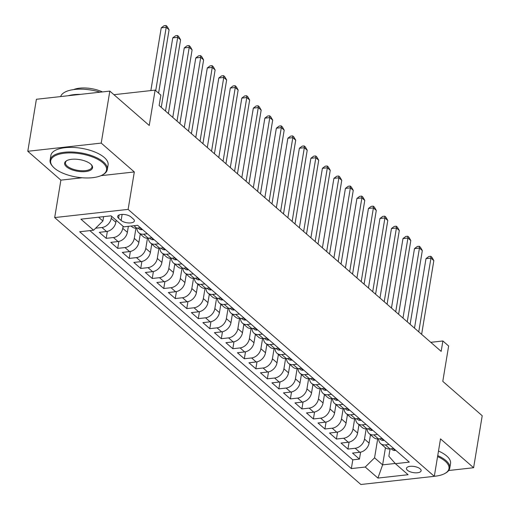 <?xml version="1.0" encoding="UTF-8"?>
<svg xmlns="http://www.w3.org/2000/svg" width="510" height="510" viewBox="0 0 510 510"><rect width="100%" height="100%" fill="white"/><g stroke="black" fill="none" stroke-linecap="round" stroke-linejoin="round"><path stroke-width="0.76" d="M420.138 468.843A7.427 3.098 -170.6 0 0 412.131 466.274A7.427 3.098 -170.6 0 0 406.464 468.339A7.427 3.098 -170.6 0 0 407.439 470.258A7.427 3.098 -170.6 0 0 415.452 472.827A7.427 3.098 -170.6 0 0 421.113 470.762A7.427 3.098 -170.6 0 0 420.138 468.843M54.685 217.572L360.876 484.5L434.31 476.321L128.118 209.393L54.685 217.572L60.881 180.132L82.129 177.767M100.961 175.669L134.315 171.953L101.222 143.1L27.789 151.285L60.881 180.132M27.789 151.285L36.395 99.278L109.828 91.099L149.251 125.466L155.11 90.111L113.953 94.694M448.711 470.5L473.605 467.727L482.211 415.726L442.788 381.359L448.641 345.997L442.884 340.98L430.778 342.325M101.222 143.1L109.828 91.099M116.197 220.269L115.859 222.309A9.282 6.987 131.1 0 1 106.539 231.514L99.297 232.324L106.201 238.342L107.355 231.381M128.361 226.338L127.366 232.343A9.282 6.987 -48.9 0 1 118.052 241.549L110.81 242.358L117.714 248.376L118.868 241.415M140.256 234.039L138.879 242.377A9.282 6.987 -48.9 0 1 129.565 251.583L122.317 252.393L129.228 258.411L130.375 251.449M151.77 244.073L150.393 252.412A9.282 6.987 -48.9 0 1 141.072 261.617L133.83 262.427L140.734 268.445L141.888 261.483M163.283 254.107L161.899 262.446A9.282 6.987 -48.9 0 1 152.586 271.651L145.344 272.461L152.248 278.479L153.402 271.518M174.79 264.142L173.413 272.487A9.282 6.987 -48.9 0 1 164.099 281.686L156.85 282.495L163.761 288.513L164.909 281.558M186.303 274.182L184.926 282.521A9.282 6.987 -48.9 0 1 175.606 291.72L168.364 292.53L175.268 298.554L176.422 291.592M197.816 284.217L196.433 292.555A9.282 6.987 -48.9 0 1 187.119 301.761L179.877 302.564L186.781 308.588L187.935 301.627M209.323 294.251L207.946 302.589A9.282 6.987 -48.9 0 1 198.626 311.795L191.384 312.598L198.294 318.623L199.442 311.661M220.836 304.285L219.453 312.624A9.282 6.987 -48.9 0 1 210.139 321.829L202.897 322.632L209.801 328.657L210.955 321.695M232.35 314.319L230.966 322.658A9.282 6.987 -48.9 0 1 221.652 331.863L214.404 332.667L221.315 338.691L222.468 331.729M243.856 324.354L242.48 332.692A9.282 6.987 -48.9 0 1 233.159 341.898L225.917 342.707L232.828 348.725L233.975 341.764M255.37 334.388L253.986 342.726A9.282 6.987 -48.9 0 1 244.672 351.932L237.43 352.742L244.335 358.759L245.488 351.798M266.883 344.422L265.5 352.761A9.282 6.987 -48.9 0 1 256.186 361.966L248.937 362.776L255.848 368.794L257.002 361.832M278.39 354.456L277.013 362.795A9.282 6.987 -48.9 0 1 267.693 372L260.451 372.81L267.361 378.828L268.509 371.867M289.903 364.491L288.52 372.829A9.282 6.987 -48.9 0 1 279.206 382.035L271.964 382.844L278.868 388.862L280.022 381.901M301.416 374.525L300.033 382.87A9.282 6.987 -48.9 0 1 290.719 392.069L283.471 392.878L290.381 398.897L291.535 391.941M312.923 384.559L311.546 392.904A9.282 6.987 -48.9 0 1 302.226 402.103L294.984 402.913L301.894 408.937L303.042 401.976M324.436 394.6L323.053 402.938A9.282 6.987 -48.9 0 1 313.739 412.144L306.497 412.947L313.401 418.971L314.555 412.01M335.95 404.634L334.566 412.972A9.282 6.987 -48.9 0 1 325.252 422.178L318.004 422.981L324.915 429.006L326.068 422.044M347.457 414.668L346.08 423.007A9.282 6.987 -48.9 0 1 336.759 432.212L329.517 433.015L336.428 439.04L337.575 432.078M358.97 424.702L357.586 433.041A9.282 6.987 -48.9 0 1 348.273 442.246L341.031 443.05L347.935 449.074L349.089 442.113M155.11 90.111L160.867 95.128L159.139 105.525L441.163 351.377L442.884 340.98M118.594 218.261L121.125 220.467A7.191 3.003 -170.6 0 0 128.89 222.959A7.191 3.003 -170.6 0 0 134.372 220.958A7.191 3.003 -170.6 0 0 133.429 219.096L130.898 216.89A7.191 3.003 -170.6 0 0 123.139 214.404A7.191 3.003 -170.6 0 0 117.651 216.399A7.191 3.003 -170.6 0 0 118.594 218.261L119.142 214.946M390.067 448.908L388.849 456.24L395.409 463.679L409.307 462.13L137.643 225.305L123.751 226.854L111.091 215.819L80.918 219.179L93.585 230.214L79.688 231.763L351.352 468.588L365.243 467.039L374.563 457.833L382.621 464.859L395.218 463.456M395.409 463.679L408.076 474.714L377.91 478.074L365.243 467.039M366.18 428.897L364.497 439.059A9.282 6.987 131.1 0 1 355.177 448.264L347.935 449.074M370.483 434.737L369.1 443.075L364.497 439.059M354.667 418.863L352.984 429.025A9.282 6.987 131.1 0 1 343.67 438.23L336.428 439.04M343.153 408.829L341.477 418.99A9.282 6.987 131.1 0 1 332.157 428.196L324.915 429.006M331.647 398.794L329.964 408.956A9.282 6.987 131.1 0 1 320.65 418.162L313.401 418.971M320.133 388.754L318.45 398.922A9.282 6.987 131.1 0 1 309.137 408.127L301.894 408.937M308.626 378.72L306.943 388.888A9.282 6.987 131.1 0 1 297.623 398.093L290.381 398.897M297.113 368.685L295.43 378.853A9.282 6.987 131.1 0 1 286.116 388.059L278.868 388.862M285.6 358.651L283.917 368.819A9.282 6.987 131.1 0 1 274.603 378.025L267.361 378.828M274.093 348.617L272.41 358.785A9.282 6.987 131.1 0 1 263.09 367.99L255.848 368.794M262.58 338.583L260.897 348.751A9.282 6.987 131.1 0 1 251.583 357.95L244.335 358.759M251.067 328.548L249.384 338.716A9.282 6.987 131.1 0 1 240.07 347.916L232.828 348.725M239.56 318.514L237.877 328.676A9.282 6.987 131.1 0 1 228.556 337.881L221.315 338.691M228.047 308.48L226.363 318.642A9.282 6.987 131.1 0 1 217.05 327.847L209.801 328.657M216.533 298.446L214.85 308.607A9.282 6.987 131.1 0 1 205.536 317.813L198.294 318.623M205.026 288.411L203.343 298.573A9.282 6.987 131.1 0 1 194.023 307.779L186.781 308.588M193.513 278.371L191.83 288.539A9.282 6.987 131.1 0 1 182.516 297.744L175.268 298.554M182 268.337L180.317 278.505A9.282 6.987 131.1 0 1 171.003 287.71L163.761 288.513M170.493 258.302L168.81 268.47A9.282 6.987 131.1 0 1 159.49 277.676L152.248 278.479M158.98 248.268L157.297 258.436A9.282 6.987 131.1 0 1 147.983 267.642L140.734 268.445M147.466 238.234L145.784 248.402A9.282 6.987 131.1 0 1 136.47 257.607L129.228 258.411M135.96 228.199L134.277 238.368A9.282 6.987 131.1 0 1 124.956 247.567L117.714 248.376M123.101 226.287L122.763 228.333A9.282 6.987 131.1 0 1 113.45 237.532L106.201 238.342M111.588 216.253L111.25 218.293A9.282 6.987 131.1 0 1 101.936 227.498L95.619 228.206M89.856 230.628L352.799 459.848L359.448 459.108L360.602 452.147M369.1 443.075A9.282 6.987 -48.9 0 1 359.786 452.281L352.537 453.09L359.448 459.108M140.428 227.74L136.706 228.155A9.282 6.987 131.1 0 1 131.988 226.829L131.083 226.038M147.339 233.758L143.616 234.173A9.282 6.987 131.1 0 1 138.892 232.847A9.282 6.987 131.1 0 1 136.935 228.129M138.892 232.847L143.495 236.863A9.282 6.987 -48.9 0 0 148.219 238.189L151.942 237.775M158.852 243.793L155.123 244.207A9.282 6.987 131.1 0 1 150.405 242.881A9.282 6.987 131.1 0 1 148.448 238.164M150.405 242.881L155.008 246.897A9.282 6.987 -48.9 0 0 159.732 248.223L163.455 247.809M170.359 253.827L166.636 254.241A9.282 6.987 131.1 0 1 161.912 252.922A9.282 6.987 131.1 0 1 159.955 248.198M161.912 252.922L166.521 256.932A9.282 6.987 -48.9 0 0 171.239 258.258L174.962 257.843M181.872 263.861L178.149 264.276A9.282 6.987 131.1 0 1 173.425 262.956A9.282 6.987 131.1 0 1 171.468 258.232M173.425 262.956L178.028 266.966A9.282 6.987 -48.9 0 0 182.752 268.292L186.475 267.877M193.386 273.895L189.656 274.316A9.282 6.987 131.1 0 1 184.939 272.99A9.282 6.987 131.1 0 1 182.975 268.266M184.939 272.99L189.541 277A9.282 6.987 -48.9 0 0 194.265 278.326L197.988 277.912M204.892 283.936L201.169 284.351A9.282 6.987 131.1 0 1 196.446 283.024A9.282 6.987 131.1 0 1 194.488 278.301M196.446 283.024L201.055 287.034A9.282 6.987 -48.9 0 0 205.772 288.36L209.495 287.946M216.406 293.97L212.683 294.385A9.282 6.987 131.1 0 1 207.959 293.059A9.282 6.987 131.1 0 1 206.002 288.335M207.959 293.059L212.562 297.075A9.282 6.987 -48.9 0 0 217.285 298.395L221.008 297.98M227.919 304.005L224.19 304.419A9.282 6.987 131.1 0 1 219.472 303.093A9.282 6.987 131.1 0 1 217.509 298.369M219.472 303.093L224.075 307.109A9.282 6.987 -48.9 0 0 228.799 308.429L232.522 308.014M239.426 314.039L235.703 314.453A9.282 6.987 131.1 0 1 230.979 313.127A9.282 6.987 131.1 0 1 229.022 308.41M230.979 313.127L235.588 317.144A9.282 6.987 -48.9 0 0 240.306 318.469L244.029 318.049M250.939 324.073L247.216 324.487A9.282 6.987 131.1 0 1 242.492 323.161A9.282 6.987 131.1 0 1 240.535 318.444M242.492 323.161L247.095 327.178A9.282 6.987 -48.9 0 0 251.819 328.504L255.542 328.089M262.452 334.107L258.723 334.522A9.282 6.987 131.1 0 1 254.005 333.196A9.282 6.987 131.1 0 1 252.042 328.478M254.005 333.196L258.608 337.212A9.282 6.987 -48.9 0 0 263.332 338.538L267.055 338.124M273.959 344.142L270.236 344.556A9.282 6.987 131.1 0 1 265.512 343.23A9.282 6.987 131.1 0 1 263.555 338.512M265.512 343.23L270.122 347.246A9.282 6.987 -48.9 0 0 274.839 348.572L278.562 348.158M285.472 354.176L281.749 354.59A9.282 6.987 131.1 0 1 277.026 353.264A9.282 6.987 131.1 0 1 275.068 348.547M277.026 353.264L281.628 357.281A9.282 6.987 -48.9 0 0 286.352 358.606L290.075 358.192M296.979 364.21L293.256 364.625A9.282 6.987 131.1 0 1 288.539 363.305A9.282 6.987 131.1 0 1 286.575 358.581M288.539 363.305L293.142 367.315A9.282 6.987 -48.9 0 0 297.865 368.641L301.588 368.226M308.493 374.244L304.77 374.659A9.282 6.987 131.1 0 1 300.046 373.339A9.282 6.987 131.1 0 1 298.089 368.615M300.046 373.339L304.655 377.349A9.282 6.987 -48.9 0 0 309.372 378.675L313.095 378.261M320.006 384.279L316.283 384.699A9.282 6.987 131.1 0 1 311.559 383.373A9.282 6.987 131.1 0 1 309.602 378.649M311.559 383.373L316.162 387.383A9.282 6.987 -48.9 0 0 320.886 388.709L324.609 388.295M331.513 394.319L327.79 394.734A9.282 6.987 131.1 0 1 323.072 393.408A9.282 6.987 131.1 0 1 321.109 388.684M323.072 393.408L327.675 397.417A9.282 6.987 -48.9 0 0 332.399 398.743L336.122 398.329M343.026 404.353L339.303 404.768A9.282 6.987 131.1 0 1 334.579 403.442A9.282 6.987 131.1 0 1 332.622 398.718M334.579 403.442L339.188 407.458A9.282 6.987 -48.9 0 0 343.906 408.778L347.629 408.363M354.539 414.388L350.816 414.802A9.282 6.987 131.1 0 1 346.092 413.476A9.282 6.987 131.1 0 1 344.135 408.752M346.092 413.476L350.695 417.492A9.282 6.987 -48.9 0 0 355.419 418.812L359.142 418.398M366.046 424.422L362.323 424.836A9.282 6.987 131.1 0 1 357.606 423.51A9.282 6.987 131.1 0 1 355.642 418.786M357.606 423.51L362.208 427.527A9.282 6.987 -48.9 0 0 366.932 428.853L370.655 428.432M377.559 434.456L373.836 434.871A9.282 6.987 131.1 0 1 369.112 433.545A9.282 6.987 131.1 0 1 367.155 428.827M369.112 433.545L373.722 437.561A9.282 6.987 -48.9 0 0 378.439 438.887L382.162 438.472M389.073 444.49L385.35 444.905A9.282 6.987 131.1 0 1 380.626 443.579A9.282 6.987 131.1 0 1 378.669 438.861M380.626 443.579L385.228 447.595A9.282 6.987 -48.9 0 0 389.952 448.921L393.675 448.507M98.545 217.215L102.899 221.008L93.585 230.214M103.619 216.648L102.899 221.008M134.315 171.953L128.118 209.393M473.605 467.727L440.512 438.88L434.31 476.321M385.445 447.774L382.621 464.859L377.91 478.074M377.687 438.931L374.563 457.833M352.799 459.848L351.352 468.588M155.716 90.64L166.203 27.285L169.084 29.797L158.591 93.145M150.858 90.582L161.243 27.84L166.203 27.285L166.024 25.5L167.178 26.501L169.084 29.797M161.243 27.84L164.041 25.723L166.024 25.5M102.822 162.741A28.305 11.813 -170.6 0 0 66.007 153.057A28.305 11.813 -170.6 0 0 52.912 166.681A28.305 11.813 -170.6 0 0 54.391 168.134A28.305 11.813 -170.6 0 0 102.529 174.892A28.305 11.813 -170.6 0 0 102.822 162.741M52.912 166.681L52.39 166.088A29 12.1 9.4 0 1 50.101 160.076A29 12.1 9.4 0 1 72.222 152.012A29 12.1 9.4 0 1 103.517 162.046A29 12.1 9.4 0 1 107.323 169.549A29 12.1 9.4 0 1 103.218 174.503L102.529 174.892M90.716 164.086A14.152 5.903 9.4 0 1 91.456 164.813A14.152 5.903 9.4 0 1 84.909 171.628A14.152 5.903 9.4 0 1 66.498 166.783A14.152 5.903 9.4 0 1 66.644 160.707A14.152 5.903 9.4 0 1 90.716 164.086M67.014 160.516A13.458 5.616 -170.6 0 0 65.433 162.613A13.458 5.616 -170.6 0 0 67.199 166.094A13.458 5.616 -170.6 0 0 81.721 170.754A13.458 5.616 -170.6 0 0 91.985 167.012A13.458 5.616 -170.6 0 0 91.169 164.513M60.658 96.575A29 12.1 9.4 0 1 100.087 92.182M68.085 95.752A29 12.1 9.4 0 1 80.567 94.363M73.574 89.594A20.878 8.715 9.4 0 1 102.453 91.921M50.101 160.076L50.86 155.499A29 12.1 9.4 0 1 72.975 147.435A29 12.1 9.4 0 1 104.276 157.475A29 12.1 9.4 0 1 108.082 164.972L107.323 169.549M434.316 476.295A28.305 11.813 -170.6 0 0 444.981 473.433A28.305 11.813 -170.6 0 0 445.275 461.276A28.305 11.813 -170.6 0 0 437.58 456.577M437.739 455.615A29 12.1 9.4 0 1 445.976 460.587A29 12.1 9.4 0 1 449.775 468.084A29 12.1 9.4 0 1 445.676 473.038L444.981 473.433M438.498 451.044A29 12.1 9.4 0 1 446.734 456.01A29 12.1 9.4 0 1 450.534 463.507L449.775 468.084M142.417 229.468L141.939 229.71A6.146 4.628 131.1 0 1 138.911 228.824L137.98 228.008M165.508 111.072L177.716 37.319L180.591 39.831L168.383 113.583M161.249 107.361L172.756 37.874L177.716 37.319L177.537 35.534L178.691 36.535L180.591 39.831M172.756 37.874L175.555 35.757L177.537 35.534M153.924 239.502L153.453 239.745A6.146 4.628 131.1 0 1 150.424 238.858L149.494 238.049M177.015 121.106L189.229 47.353L192.104 49.865L179.896 123.618M172.762 117.396L184.263 47.908L189.229 47.353L189.051 45.569L190.198 46.576L192.104 49.865M184.263 47.908L187.062 45.792L189.051 45.569M165.438 249.537L164.966 249.779A6.146 4.628 131.1 0 1 161.938 248.893L161.007 248.083M188.528 131.14L200.736 57.388L203.617 59.899L191.403 133.652M184.269 127.43L195.776 57.942L200.736 57.388L200.558 55.603L201.711 56.61L203.617 59.899M195.776 57.942L198.575 55.826L200.558 55.603M176.951 259.571L176.473 259.813A6.146 4.628 131.1 0 1 173.445 258.927L172.514 258.117M200.041 141.174L212.249 67.422L215.124 69.934L202.916 143.686M195.783 137.464L207.29 67.977L212.249 67.422L212.071 65.637L213.225 66.644L215.124 69.934M207.29 67.977L210.088 65.86L212.071 65.637M188.458 269.605L187.986 269.847A6.146 4.628 131.1 0 1 184.958 268.961L184.027 268.152M211.548 151.215L223.756 77.463L226.638 79.968L214.429 153.72M207.296 147.505L218.796 78.011L223.756 77.463L223.584 75.671L224.731 76.678L226.638 79.968M218.796 78.011L221.595 75.894L223.584 75.671M199.971 279.639L199.499 279.882A6.146 4.628 131.1 0 1 196.471 278.995L195.54 278.186M223.061 161.249L235.269 87.497L238.151 90.002L225.936 163.755M218.803 157.539L230.31 88.045L235.269 87.497L235.091 85.712L236.245 86.713L238.151 90.002M230.31 88.045L233.108 85.929L235.091 85.712M211.484 289.674L211.006 289.922A6.146 4.628 131.1 0 1 207.978 289.03L207.047 288.22M234.574 171.284L246.783 97.531L249.658 100.036L237.45 173.789M230.316 167.573L241.823 98.079L246.783 97.531L246.604 95.746L247.758 96.747L249.658 100.036M241.823 98.079L244.621 95.963L246.604 95.746M222.991 299.714L222.519 299.956A6.146 4.628 131.1 0 1 219.491 299.064L218.56 298.254M246.081 181.318L258.289 107.565L261.171 110.071L248.963 183.823M241.829 177.608L253.33 108.12L258.289 107.565L258.117 105.78L259.265 106.781L261.171 110.071M253.33 108.12L256.128 105.997L258.117 105.78M234.504 309.748L234.033 309.991A6.146 4.628 131.1 0 1 230.998 309.098L230.074 308.289M257.595 191.352L269.803 117.6L272.684 120.105L260.47 193.857M253.336 187.642L264.843 118.154L269.803 117.6L269.624 115.815L270.778 116.816L272.684 120.105M264.843 118.154L267.642 116.038L269.624 115.815M246.018 319.783L245.54 320.025A6.146 4.628 131.1 0 1 242.511 319.139L241.581 318.323M269.108 201.386L281.316 127.634L284.191 130.146L271.983 203.892M264.849 197.676L276.356 128.189L281.316 127.634L281.137 125.849L282.291 126.85L284.191 130.146M276.356 128.189L279.155 126.072L281.137 125.849M257.524 329.817L257.053 330.059A6.146 4.628 131.1 0 1 254.025 329.173L253.094 328.357M280.615 211.42L292.823 137.668L295.704 140.18L283.496 213.932M276.363 207.71L287.863 138.223L292.823 137.668L292.651 135.883L293.798 136.884L295.704 140.18M287.863 138.223L290.662 136.106L292.651 135.883M269.038 339.851L268.566 340.094A6.146 4.628 131.1 0 1 265.531 339.207L264.607 338.391M292.128 221.455L304.336 147.702L307.218 150.214L295.003 223.966M287.869 217.744L299.376 148.257L304.336 147.702L304.158 145.917L305.311 146.918L307.218 150.214M299.376 148.257L302.175 146.141L304.158 145.917M280.551 349.885L280.073 350.128A6.146 4.628 131.1 0 1 277.045 349.242L276.114 348.432M303.641 231.489L315.849 157.737L318.724 160.248L306.516 234.001M299.383 227.779L310.883 158.291L315.849 157.737L315.671 155.952L316.825 156.959L318.724 160.248M310.883 158.291L313.688 156.175L315.671 155.952M292.058 359.92L291.586 360.162A6.146 4.628 131.1 0 1 288.558 359.276L287.627 358.466M315.148 241.523L327.356 167.771L330.238 170.283L318.03 244.035M310.896 237.813L322.397 168.326L327.356 167.771L327.184 165.986L328.332 166.993L330.238 170.283M322.397 168.326L325.195 166.209L327.184 165.986M303.571 369.954L303.099 370.196A6.146 4.628 131.1 0 1 300.065 369.31L299.14 368.5M326.661 251.558L338.869 177.805L341.751 180.317L329.536 254.069M322.403 247.847L333.91 178.36L338.869 177.805L338.691 176.02L339.845 177.027L341.751 180.317M333.91 178.36L336.708 176.243L338.691 176.02M315.084 379.988L314.606 380.231A6.146 4.628 131.1 0 1 311.578 379.344L310.647 378.535M338.175 261.598L350.383 187.846L353.258 190.351L341.05 264.103M333.916 257.888L345.417 188.394L350.383 187.846L350.204 186.054L351.358 187.062L353.258 190.351M345.417 188.394L348.222 186.277L350.204 186.054M326.591 390.022L326.119 390.265A6.146 4.628 131.1 0 1 323.091 389.379L322.161 388.569M349.681 271.632L361.89 197.88L364.771 200.385L352.563 274.138M345.429 267.922L356.93 198.428L361.89 197.88L361.717 196.095L362.865 197.096L364.771 200.385M356.93 198.428L359.728 196.312L361.717 196.095M338.104 400.057L337.626 400.305A6.146 4.628 131.1 0 1 334.598 399.413L333.667 398.603M361.195 281.667L373.403 207.914L376.284 210.42L364.07 284.172M356.936 277.956L368.443 208.462L373.403 207.914L373.224 206.129L374.378 207.13L376.284 210.42M368.443 208.462L371.242 206.346L373.224 206.129M349.618 410.097L349.14 410.34A6.146 4.628 131.1 0 1 346.111 409.447L345.181 408.637M372.708 291.701L384.916 217.948L387.791 220.454L375.583 294.206M368.45 287.991L379.95 218.503L384.916 217.948L384.738 216.163L385.885 217.164L387.791 220.454M379.95 218.503L382.755 216.38L384.738 216.163M361.125 420.132L360.653 420.374A6.146 4.628 131.1 0 1 357.625 419.481L356.694 418.672M384.215 301.735L396.423 227.983L399.304 230.488L387.096 304.24M379.963 298.025L391.463 228.537L396.423 227.983L396.251 226.198L397.398 227.199L399.304 230.488M391.463 228.537L394.262 226.415L396.251 226.198M372.638 430.166L372.16 430.408A6.146 4.628 131.1 0 1 369.132 429.522L368.201 428.706M395.728 311.769L407.936 238.017L410.818 240.529L398.603 314.275M391.47 308.059L402.976 238.572L407.936 238.017L407.758 236.232L408.912 237.233L410.818 240.529M402.976 238.572L405.775 236.455L407.758 236.232M384.151 440.2L383.673 440.442A6.146 4.628 131.1 0 1 380.645 439.556L379.714 438.74M407.241 321.804L419.45 248.051L422.325 250.563L410.117 324.315M402.983 318.093L414.483 248.606L419.45 248.051L419.271 246.266L420.418 247.267L422.325 250.563M414.483 248.606L417.288 246.489L419.271 246.266M395.658 450.234L395.186 450.477A6.146 4.628 131.1 0 1 392.158 449.59L391.227 448.774M418.748 331.838L430.956 258.085L433.838 260.597L421.63 334.35M414.496 328.128L425.997 258.64L430.956 258.085L430.784 256.3L431.932 257.301L433.838 260.597M425.997 258.64L428.795 256.524L430.784 256.3M357.586 433.041L352.984 429.025M346.08 423.007L341.477 418.99M334.566 412.972L329.964 408.956M323.053 402.938L318.45 398.922M311.546 392.904L306.943 388.888M300.033 382.87L295.43 378.853M288.52 372.829L283.917 368.819M277.013 362.795L272.41 358.785M265.5 352.761L260.897 348.751M253.986 342.726L249.384 338.716M242.48 332.692L237.877 328.676M230.966 322.658L226.363 318.642M219.453 312.624L214.85 308.607M207.946 302.589L203.343 298.573M196.433 292.555L191.83 288.539M184.926 282.521L180.317 278.505M173.413 272.487L168.81 268.47M161.899 262.446L157.297 258.436M150.393 252.412L145.784 248.402M138.879 242.377L134.277 238.368M127.366 232.343L122.763 228.333M115.859 222.309L111.25 218.293M106.539 231.514L101.936 227.498M359.786 452.281L355.177 448.264M348.273 442.246L343.67 438.23M336.759 432.212L332.157 428.196M325.252 422.178L320.65 418.162M313.739 412.144L309.137 408.127M302.226 402.103L297.623 398.093M290.719 392.069L286.116 388.059M279.206 382.035L274.603 378.025M267.693 372L263.09 367.99M256.186 361.966L251.583 357.95M244.672 351.932L240.07 347.916M233.159 341.898L228.556 337.881M221.652 331.863L217.05 327.847M210.139 321.829L205.536 317.813M198.626 311.795L194.023 307.779M187.119 301.761L182.516 297.744M175.606 291.72L171.003 287.71M164.099 281.686L159.49 277.676M152.586 271.651L147.983 267.642M141.072 261.617L136.47 257.607M129.565 251.583L124.956 247.567M118.052 241.549L113.45 237.532M136.706 228.155L133.92 225.72M148.219 238.189L143.616 234.173M159.732 248.223L155.123 244.207M171.239 258.258L166.636 254.241M182.752 268.292L178.149 264.276M194.265 278.326L189.656 274.316M205.772 288.36L201.169 284.351M217.285 298.395L212.683 294.385M228.799 308.429L224.19 304.419M240.306 318.469L235.703 314.453M251.819 328.504L247.216 324.487M263.332 338.538L258.723 334.522M274.839 348.572L270.236 344.556M286.352 358.606L281.749 354.59M297.865 368.641L293.256 364.625M309.372 378.675L304.77 374.659M320.886 388.709L316.283 384.699M332.399 398.743L327.79 394.734M343.906 408.778L339.303 404.768M355.419 418.812L350.816 414.802M366.932 428.853L362.323 424.836M378.439 438.887L373.836 434.871M389.952 448.921L385.35 444.905M122.132 214.398L121.125 220.467M142.009 229.672L139.861 227.804M153.523 239.713L151.374 237.838M165.036 249.747L162.881 247.873M176.543 259.781L174.394 257.907M188.056 269.815L185.908 267.941M199.569 279.85L197.415 277.976M211.076 289.884L208.928 288.01M222.589 299.918L220.441 298.044M234.103 309.952L231.948 308.078M245.61 319.987L243.461 318.112M257.123 330.021L254.974 328.153M268.636 340.055L266.481 338.187M280.143 350.096L277.995 348.222M291.656 360.13L289.508 358.256M303.169 370.164L301.015 368.29M314.676 380.199L312.528 378.324M326.19 390.233L324.041 388.359M337.703 400.267L335.548 398.393M349.21 410.301L347.061 408.427M360.723 420.336L358.575 418.461M372.236 430.37L370.081 428.496M383.743 440.404L381.595 438.536M395.256 450.438L393.108 448.57"/></g></svg>
